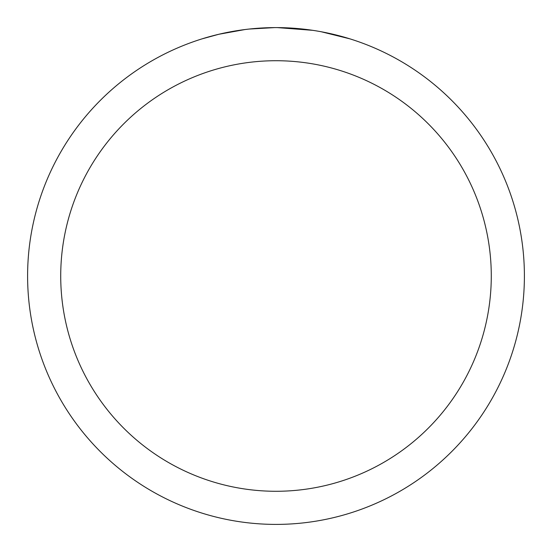 <?xml version="1.0" encoding="UTF-8"?>
<svg xmlns="http://www.w3.org/2000/svg" width="552" height="552" viewBox="0 0 552 552"><rect width="100%" height="100%" fill="white"/><g stroke="black" fill="none" stroke-linecap="round" stroke-linejoin="round"><path stroke-width="0.83" d="M276 60.72A215.28 215.28 0 0 1 491.28 276A215.28 215.28 0 0 1 276 491.28A215.28 215.28 0 0 1 60.72 276A215.28 215.28 0 0 1 276 60.72M276 27.6A248.4 248.4 0 0 1 524.4 276A248.4 248.4 0 0 1 276 524.4A248.4 248.4 0 0 1 27.6 276A248.4 248.4 0 0 1 276 27.6M321.298 31.768L349.795 38.819M312.715 30.325L277.435 27.607M280.954 27.648L284.404 27.745M306.588 29.491L307.637 29.622M247.986 29.187L244.957 29.546M202.211 38.819L218.861 34.265L244.957 29.553M257.791 28.269L261.745 28.014M274.565 27.607L249.152 29.056M238.864 30.394L239.872 30.243"/></g></svg>
